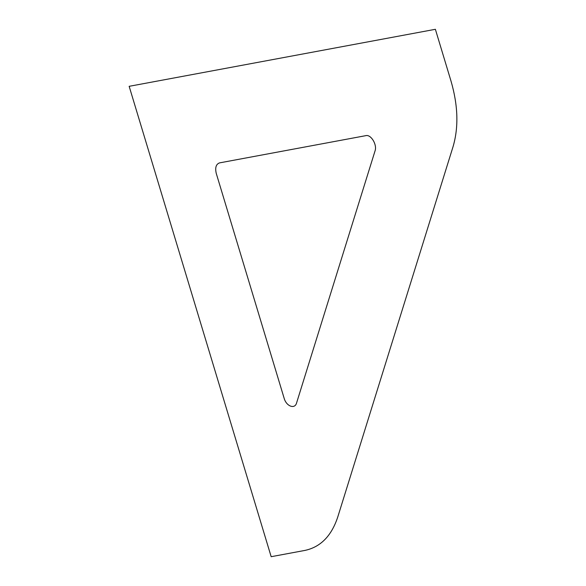 <?xml version="1.0" encoding="UTF-8"?>
<svg xmlns="http://www.w3.org/2000/svg" width="586" height="586" viewBox="0 0 586 586"><rect width="100%" height="100%" fill="white"/><g stroke="black" fill="none" stroke-linecap="round" stroke-linejoin="round"><path stroke-width="0.44" stroke-dasharray="2.93 2.2" d=""/><path stroke-width="0.88" d="M451.015 81.102C458.084 105.407 458.757 127.301 453.029 146.771L337.778 516.94C331.53 535.934 320.564 547.09 304.888 550.422L271.171 556.7L129.154 86.318L435.376 29.3L451.015 81.102M375.047 150.895C377.325 144.779 370.982 134.238 365.869 135.644L219.545 162.886C216.029 164.175 214.937 167.691 216.263 173.434L284.122 398.209C286.276 406.31 294.89 409.563 296.589 402.912L375.047 150.895"/></g></svg>
